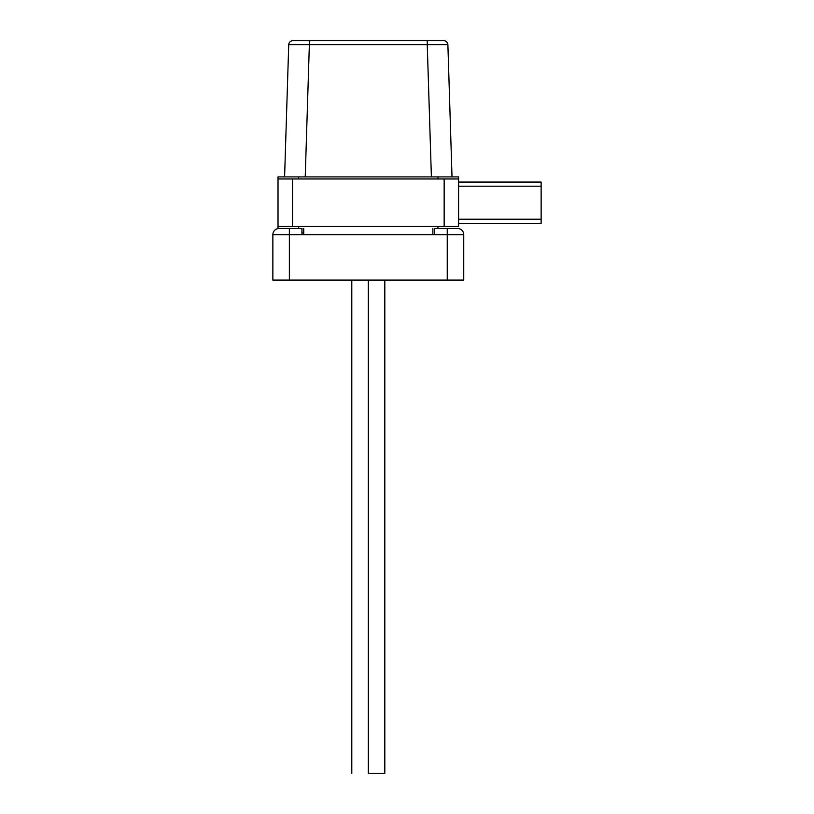 <?xml version="1.0" encoding="UTF-8"?>
<svg xmlns="http://www.w3.org/2000/svg" width="814" height="814" viewBox="0 0 814 814"><rect width="100%" height="100%" fill="white"/><g stroke="black" fill="none" stroke-linecap="round" stroke-linejoin="round"><path stroke-width="1.22" d="M458.587 226.434L278.022 226.434L458.587 226.434L458.587 178.968L458.587 226.434M458.587 178.968L278.022 178.968L278.022 226.434L278.022 176.903L278.022 178.968L292.47 178.968L292.47 226.434L292.47 178.968L444.149 178.968L444.149 226.434L444.149 178.968L458.587 178.968L458.587 176.903L278.022 176.903L298.657 176.903L298.657 178.968L298.657 176.903L437.952 176.903L437.952 178.968L437.952 176.903L458.587 176.903L458.587 178.968M541.137 223.331L458.587 223.331L541.137 223.331L541.137 219.21L458.587 219.21L541.137 219.21L541.137 186.192L458.587 186.192L541.137 186.192L541.137 182.061L458.587 182.061L541.137 182.061L541.137 223.331M437.952 226.434L298.657 226.434L298.657 228.49L298.657 226.434L437.952 226.434L437.952 228.49L437.952 226.434M278.022 226.434L278.022 228.49L278.022 226.434M298.657 228.49L290.761 228.49M279.589 228.49L278.022 228.49M458.587 228.49L457.02 228.49M445.848 228.49L437.952 228.49M298.657 178.968L437.952 178.968L298.657 178.968M301.994 228.49L301.923 234.686L434.686 234.686L432.875 234.686L432.875 228.49L432.875 234.686L301.923 234.686L301.923 228.49L279.049 228.49A6.186 6.186 0 0 0 272.863 234.686A6.186 6.186 180 0 1 278.999 228.49A6.186 6.186 0 0 0 272.863 234.686A6.186 6.186 0 0 1 279.049 228.49L289.367 228.49L289.367 280.087L272.863 280.087L272.863 234.686L301.923 234.686L289.367 234.686L289.367 228.49L295.645 228.49M462.444 230.881A6.186 6.186 -0 0 1 463.746 234.686A6.186 6.186 0 0 0 457.56 228.49A6.186 6.186 0 0 1 463.746 234.686A6.186 6.186 0 0 0 457.61 228.49L434.625 228.49M463.746 280.087L289.367 280.087L463.746 280.087L463.746 234.686L463.746 280.087M288.726 44.699L284.595 176.903L288.726 44.699A4.131 4.131 0 0 1 292.857 40.7L443.752 40.7L292.857 40.7A4.131 4.131 0 0 0 288.726 44.699L309.361 44.699L309.361 40.7L309.361 44.699L427.258 44.699L427.258 40.7L427.258 44.699L447.883 44.699A4.131 4.131 0 0 0 443.752 40.7A4.131 4.131 0 0 1 447.883 44.699L452.014 176.903L447.883 44.699L288.726 44.699M309.483 40.7L307.58 40.7L309.483 40.7L309.483 42.766M441.564 40.7L443.752 40.7M463.726 234.178L463.746 234.686L447.242 234.686L447.242 228.49L447.242 234.686L434.686 234.686L434.686 228.49L434.686 234.686L463.746 234.686A6.186 6.186 0 0 0 457.702 228.49M457.56 228.49L447.242 228.49M447.242 234.686L447.242 280.087L447.242 234.686M303.734 234.686L303.734 228.49L303.734 234.686M289.367 234.686L272.863 234.686L272.863 280.087L289.367 280.087L289.367 234.686M305.23 176.903L309.361 44.699L305.23 176.903M431.389 176.903L427.258 44.699L431.389 176.903M452.014 176.903L447.883 44.699M301.923 232.885L303.734 232.885M368.304 773.3L368.304 280.087L368.304 773.3L384.819 773.3L368.304 773.3M462.861 231.481L463.197 232.122M463.431 232.723L463.593 233.272M273.748 231.502L273.412 232.122M273.178 232.733L273.026 233.282M351.801 773.3L351.801 280.087M384.819 280.087L384.819 773.3"/></g></svg>
